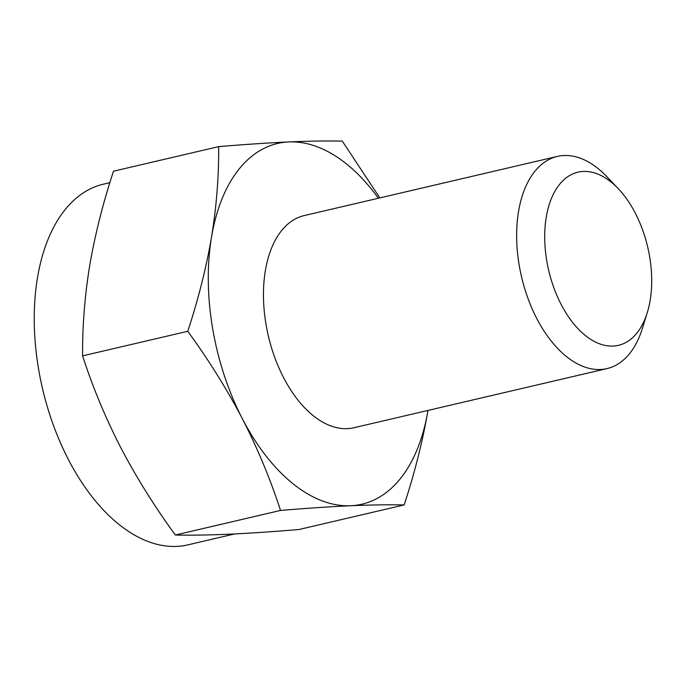<?xml version="1.0" encoding="UTF-8"?>
<svg xmlns="http://www.w3.org/2000/svg" width="686" height="686" viewBox="0 0 686 686"><rect width="100%" height="100%" fill="white"/><g stroke="black" fill="none" stroke-linecap="round" stroke-linejoin="round"><path stroke-width="1.03" d="M175.333 535.02C154.487 506.422 136.257 477.207 120.633 447.392C105.335 417.491 92.661 386.981 82.594 355.863C82.346 326.399 84.721 296.266 89.712 265.482C95.028 234.646 102.96 203.219 113.49 171.208L218.663 146.632C218.911 176.131 216.536 206.254 211.545 237.013C206.22 267.874 198.297 299.302 187.767 331.287C208.613 359.884 226.843 389.099 242.467 418.923C257.765 448.815 270.438 479.325 280.505 510.444C306.505 508.266 329.889 506.697 350.657 505.745C371.1 504.862 388.936 504.596 404.148 504.939L298.976 529.515C272.977 531.693 249.593 533.254 228.824 534.214C208.381 535.089 190.554 535.363 175.333 535.02L280.505 510.444M379.838 197.902L342.305 141.127C327.093 140.784 309.266 141.05 288.815 141.933C268.046 142.885 244.662 144.454 218.663 146.632M82.594 355.863L187.767 331.287M378.38 198.245A185.22 105.953 76.8 0 0 288.815 141.933A185.22 105.953 76.8 0 0 211.545 237.013A185.22 105.953 76.8 0 0 242.467 418.923A185.22 105.953 76.8 0 0 350.657 505.745A185.22 105.953 76.8 0 0 427.927 410.665A185.22 105.953 76.8 0 0 427.97 410.434M427.927 410.665C422.602 441.527 414.678 472.954 404.148 504.939M546.27 217.093A88.906 50.858 76.8 0 0 581.033 331.741A88.906 50.858 76.8 0 0 647.241 312.739A88.906 50.858 76.8 0 0 618.249 188.65A88.906 50.858 76.8 0 0 546.27 217.093M618.249 188.65L606.758 176.585A108.954 62.323 76.8 0 0 557.401 156.408A108.954 62.323 76.8 0 0 518.556 211.434A108.954 62.323 76.8 0 0 539.325 323.226A108.954 62.323 76.8 0 0 606.99 368.605A108.954 62.323 76.8 0 0 642.293 328.645L647.241 312.739M557.401 156.408L304.224 215.576A108.954 62.323 76.8 0 0 265.379 270.593A108.954 62.323 76.8 0 0 286.148 382.385A108.954 62.323 76.8 0 0 353.813 427.764L606.99 368.605M109.871 182.665L103.543 184.148A185.22 105.953 76.8 0 0 37.498 277.684A185.22 105.953 76.8 0 0 72.81 467.723A185.22 105.953 76.8 0 0 187.844 544.873L234.621 533.94"/></g></svg>
